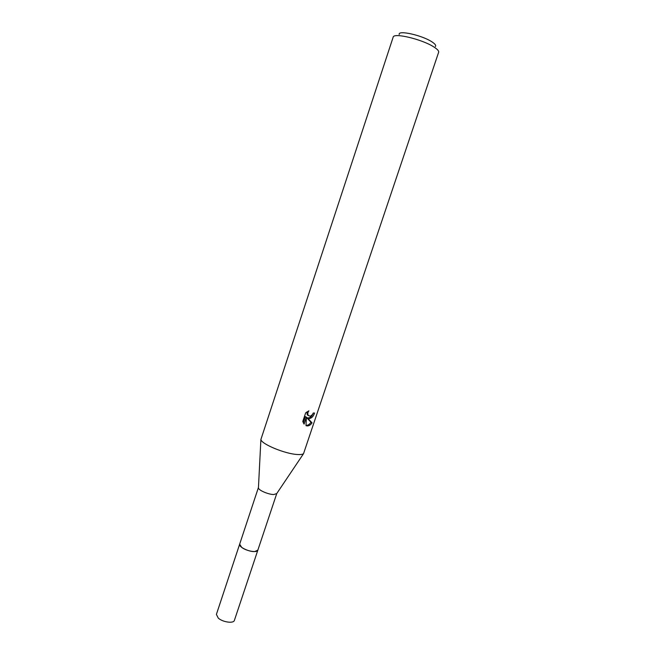 <?xml version="1.0" encoding="UTF-8"?>
<svg xmlns="http://www.w3.org/2000/svg" width="655" height="655" viewBox="0 0 655 655"><rect width="100%" height="100%" fill="white"/><g stroke="black" fill="none" stroke-linecap="round" stroke-linejoin="round"><path stroke-width="0.98" d="M276.754 493.551L257.824 550.216L254.738 551.551C248.916 551.985 238.355 546.786 239.665 544.174L239.722 544.01M257.865 550.102L254.738 551.567C248.794 552.009 238.035 546.614 239.705 544.059M276.746 493.583L273.757 494.533C268.525 494.558 258.635 490.317 258.43 487.975L258.455 487.459M297.427 454.505C285.269 453.981 261.345 444.082 260.895 439.489L393.164 37.147C393.45 32.422 422.369 39.325 433.954 47.013C437.434 49.248 438.997 51 438.637 52.277L303.535 453.678C302.536 454.423 300.498 454.701 297.427 454.505M309.479 418.545L307.449 417.923L312.042 422.852C310.593 425.005 308.923 426.028 307.007 425.914L306.008 425.644L306.401 417.178L304.076 424.129L302.79 421.476L305.664 412.879L308.849 410.857C307.678 412.486 307.49 413.993 308.284 415.385L310.249 416.252L312.468 414.566L313.229 413.01L314.58 413.043C313.499 416.228 311.805 418.062 309.479 418.545M435.362 46.546C436.304 45.514 435.141 43.934 431.874 41.814C422 35.198 397.536 29.819 399.214 34.518M306.024 425.357C307.924 425.439 309.569 424.407 310.961 422.262L306.417 417.358L307.449 417.923M307.236 417.808C309.831 418.283 311.862 416.686 313.327 413.018M308.538 415.696L307.244 414.82L306.925 411.889M303.273 422.827L305.353 416.613L306.401 417.178M310.961 422.262L312.042 422.852M257.882 550.053L234.384 620.391C233.688 623.724 222.806 622.225 218.295 618.14L216.396 614.406L258.438 487.492M257.841 550.233C257.333 552.992 246.452 551.125 241.736 547.424L239.648 544.182M258.43 487.975L260.895 439.489M308.284 415.385L307.244 414.82M276.467 493.976L303.535 453.678"/></g></svg>
